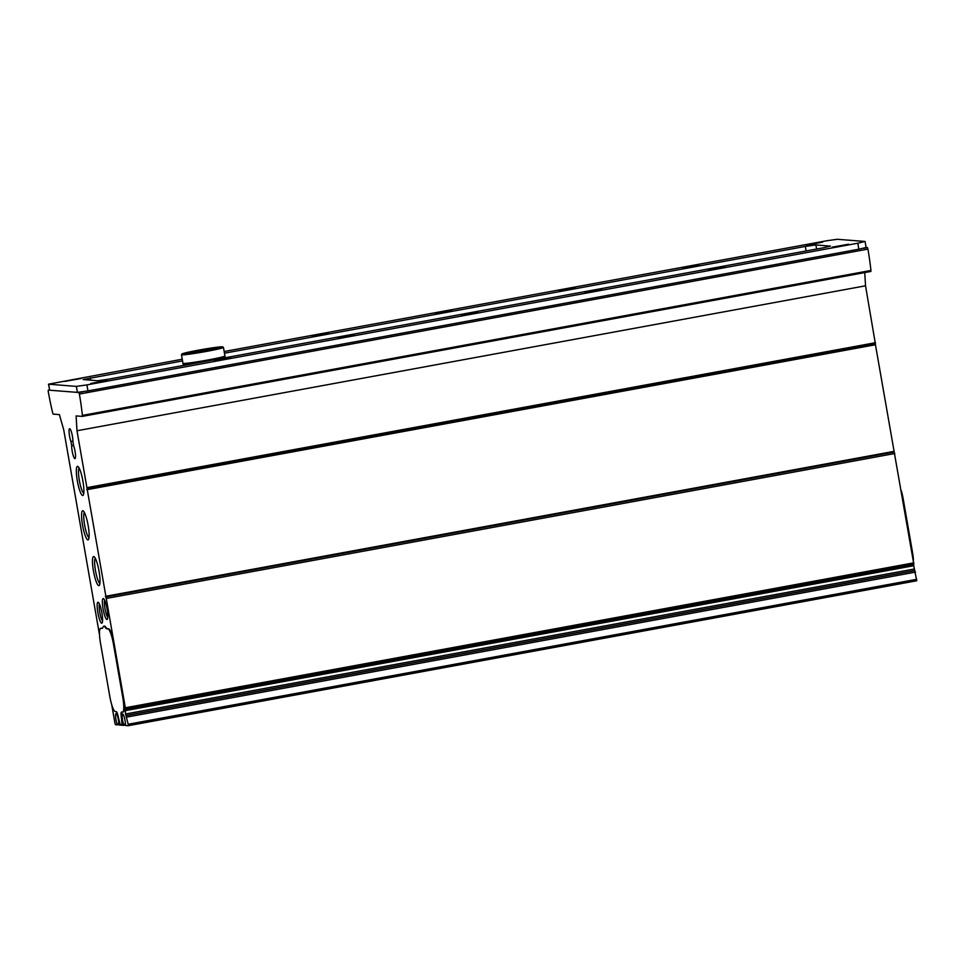 <?xml version="1.0" encoding="UTF-8"?>
<svg xmlns="http://www.w3.org/2000/svg" width="965" height="965" viewBox="0 0 965 965"><rect width="100%" height="100%" fill="white"/><g stroke="black" fill="none" stroke-linecap="round" stroke-linejoin="round"><path stroke-width="1.45" d="M99.528 634.898L63.714 429.715L59.372 414.6L53.159 414.118L52.713 413.08A73.05 13.438 79.6 0 1 48.25 391.609L48.262 390.101L78.841 392.502L79.395 394.046A73.05 13.438 79.6 0 1 82.411 415.396L82.327 416.397L76.102 415.915L76.983 430.752L125.329 707.767L125.559 713.991L128.2 724.245L128.188 725.716L125.727 725.523L125.462 724.522A6.393 1.17 79.6 0 0 124.437 717.683A6.393 1.17 79.6 0 0 122.676 714.064A6.393 1.17 79.6 0 0 122.278 717.779A6.393 1.17 79.6 0 0 123.629 724.389L123.713 725.366L119.093 725.005L118.828 724.003A6.393 1.17 79.6 0 0 117.802 717.164A6.393 1.17 79.6 0 0 116.041 713.545A6.393 1.17 79.6 0 0 115.643 717.26A6.393 1.17 79.6 0 0 116.994 723.871L117.079 724.848L115.486 724.727L114.944 723.207L111.699 704.607M866.1 247.45L867.378 247.547L867.933 249.103A73.05 13.438 79.6 0 1 870.949 270.453L870.876 271.454L82.314 416.397L870.876 271.454M864.736 272.576L865.533 285.809L875.448 344.179L86.886 489.134L875.448 344.179M913.867 564.296L125.305 709.239L913.843 564.296L875.351 344.203M128.2 725.716L916.726 580.773L913.469 564.368M70.915 441.463A7.611 1.399 79.6 0 1 69.178 433.43A7.611 1.399 79.6 0 1 69.613 428.713A7.611 1.399 79.6 0 1 71.784 433.297A7.611 1.399 79.6 0 1 72.93 441.62L73.678 445.902A7.611 1.399 79.6 0 1 75.415 453.936A7.611 1.399 79.6 0 1 74.98 458.652A7.611 1.399 79.6 0 1 72.809 454.057A7.611 1.399 79.6 0 1 71.663 445.733L70.915 441.463L72.942 441.089M48.262 390.101L49.492 389.884L48.262 390.101M117.079 724.848L118.888 724.51L117.079 724.848M123.713 725.366L125.522 725.029L123.713 725.366M128.188 725.716L916.738 580.773M82.652 495.479A14.801 2.726 79.6 0 1 77.128 479.689A14.801 2.726 79.6 0 1 77.984 466.517A14.801 2.726 79.6 0 1 82.785 480.425A14.801 2.726 79.6 0 1 83.231 495.129A14.801 2.726 79.6 0 1 82.652 495.479M87.899 539.905A14.801 2.726 79.6 0 1 82.375 524.104A14.801 2.726 79.6 0 1 83.231 510.943A14.801 2.726 79.6 0 1 88.032 524.851A14.801 2.726 79.6 0 1 88.49 539.556A14.801 2.726 79.6 0 1 87.899 539.905M98.78 585.659A14.801 2.726 79.6 0 1 93.267 569.857A14.801 2.726 79.6 0 1 94.112 556.696A14.801 2.726 79.6 0 1 98.925 570.605A14.801 2.726 79.6 0 1 99.371 585.309A14.801 2.726 79.6 0 1 98.78 585.659M106.91 619.482A10.651 1.954 79.6 0 1 102.941 608.119A10.651 1.954 79.6 0 1 103.545 598.65A10.651 1.954 79.6 0 1 107.006 608.65A10.651 1.954 79.6 0 1 107.332 619.228A10.651 1.954 79.6 0 1 106.91 619.482M101.699 623.209A10.651 1.954 79.6 0 1 97.73 611.846A10.651 1.954 79.6 0 1 98.334 602.377A10.651 1.954 79.6 0 1 101.795 612.377A10.651 1.954 79.6 0 1 102.121 622.956A10.651 1.954 79.6 0 1 101.699 623.209M102.001 628.408A16.586 3.052 79.6 0 0 102.145 628.408A16.586 3.052 79.6 0 0 102.966 627.31A16.586 3.052 79.6 0 1 103.798 626.213L104.377 626.104A16.586 3.052 79.6 0 1 105.921 627.383A16.586 3.052 79.6 0 0 107.32 628.673L108.55 628.77A15.223 2.798 79.6 0 1 114.051 643.969L123.363 697.273A15.223 2.798 79.6 0 1 123.218 712.013L122.639 712.122A15.223 2.798 79.6 0 1 122.495 712.134L121.542 712.061A6.092 1.122 79.6 0 0 121.493 712.061A6.092 1.122 79.6 0 0 121.433 717.96L122.06 724.655L120.191 724.51L118.442 717.719A6.092 1.122 79.6 0 0 116.234 711.639L115.293 711.567A15.223 2.798 79.6 0 1 109.793 696.368L100.481 643.064A15.223 2.798 79.6 0 1 100.613 628.324A15.223 2.798 79.6 0 1 100.758 628.312L102.29 628.36M121.433 717.96L122.024 717.851A6.092 1.122 79.6 0 1 121.904 712.086M122.024 717.851L122.652 724.546M101.072 628.251A15.223 2.798 79.6 0 1 101.204 628.215A15.223 2.798 79.6 0 1 101.349 628.203L102.411 628.287M865.533 285.809L76.983 430.752M83.762 493.32A13.04 2.4 79.6 0 1 79.456 481.04A13.04 2.4 79.6 0 1 79.106 468.025M89.009 537.746A13.04 2.4 79.6 0 1 84.703 525.467A13.04 2.4 79.6 0 1 84.353 512.451M99.89 583.499A13.04 2.4 79.6 0 1 95.595 571.208A13.04 2.4 79.6 0 1 95.245 558.204M107.766 617.286A8.999 1.653 79.6 0 1 105.04 609.012A8.999 1.653 79.6 0 1 104.642 600.302M102.555 621.014A8.999 1.653 79.6 0 1 99.829 612.739A8.999 1.653 79.6 0 1 99.431 604.03M103.798 626.213A16.586 3.052 79.6 0 1 105.33 627.491A16.586 3.052 79.6 0 0 106.729 628.782L107.971 628.878A15.223 2.798 79.6 0 1 113.46 644.077L122.772 697.381A15.223 2.798 79.6 0 1 122.639 712.122M901.286 490.678A15.223 2.798 79.6 0 1 903.192 498.917L912.492 552.221A15.223 2.798 79.6 0 1 913.445 560.388M107.115 380.512L90.782 383.443L107.115 380.512M81.157 378.485L64.824 381.404L81.157 378.485M230.695 357.798L214.363 360.729L230.695 357.798M354.276 335.084L337.943 338.003L354.276 335.084M328.317 333.058L311.984 335.977L328.317 333.058M477.856 312.37L461.511 315.29L477.856 312.37M451.897 310.332L435.553 313.263L451.897 310.332M601.436 289.657L585.092 292.576L601.436 289.657M575.478 287.618L559.133 290.549L575.478 287.618M725.005 266.943L708.672 269.862L725.005 266.943M699.046 264.905L682.713 267.836L699.046 264.905M848.585 244.217L832.252 247.149L848.585 244.217M822.626 242.191L806.294 245.122L822.626 242.191M182.252 359.221L48.503 384.179L76.356 386.398L86.91 384.902L857.801 243.204L864.893 241.455L837.21 239.284L826.655 240.768L224.157 351.513M182.542 360.91L83.087 379.559L97.67 380.741L108.225 379.257L823.217 247.824L830.479 246.123L815.895 244.941L805.329 246.425L224.447 353.202M48.503 384.179L49.71 390.222L77.405 392.381L87.96 390.897L858.85 249.199L866.112 247.498L865.062 241.503M211.178 348.86L193.386 352.08L211.178 348.86M200.829 351.188L200.72 350.548L203.603 350.705M223.446 347.424L224.941 356.001A21.302 1.025 170.1 0 1 204.122 360.681A21.302 1.025 170.1 0 1 182.964 363.335L181.468 354.746A21.302 1.025 170.1 0 0 202.626 352.092A21.302 1.025 170.1 0 0 223.446 347.424L222.505 346.797L200.201 349.849L181.987 353.914L181.468 354.746M222.915 356.809L222.915 356.821A19.179 0.917 170.1 0 1 204.194 361.019A19.179 0.917 170.1 0 1 185.135 363.419L185.135 363.407M224.447 356.326A21.302 1.025 170.1 0 1 224.628 356.326A21.302 1.025 170.1 0 1 225.014 356.459A21.302 1.025 170.1 0 1 204.206 361.127A21.302 1.025 170.1 0 1 183.036 363.781A21.302 1.025 170.1 0 1 183.531 363.467M867.378 247.547L863.458 248.27M82.761 391.778L78.841 392.502M73.521 445.396L71.663 445.733M118.816 723.533L116.994 723.871M867.933 249.103L79.395 394.046M870.949 270.453L82.411 415.396M875.46 342.708L86.91 487.651M875.364 344.77L86.814 489.713M893.976 451.379L105.426 596.334M894.193 451.994L105.643 596.937M894.253 451.994L105.704 596.937M894.796 453.514L106.259 598.457M913.879 562.824L125.329 707.767M913.529 565.755L124.992 710.698M914.108 569.048L125.559 713.991M914.663 570.568L126.113 715.511M914.941 570.592L126.403 715.535M915.496 572.112L126.946 717.055M916.75 579.302L128.2 724.245M125.45 724.052L123.629 724.389M76.356 386.398L77.405 392.381M48.66 384.227L49.71 390.222M86.91 384.902L87.96 390.897M857.801 243.204L858.85 249.199M90.348 377.858L90.758 380.198M815.895 244.941L816.607 249.042M805.329 246.425L806.125 250.972M222.36 346.809A20.699 0.989 170.1 0 1 195.738 352.587A20.699 0.989 170.1 0 1 188.947 352.056A20.699 0.989 170.1 0 1 222.36 346.809M183.036 363.781L183.338 365.445M225.014 356.459L225.243 357.738"/></g></svg>
